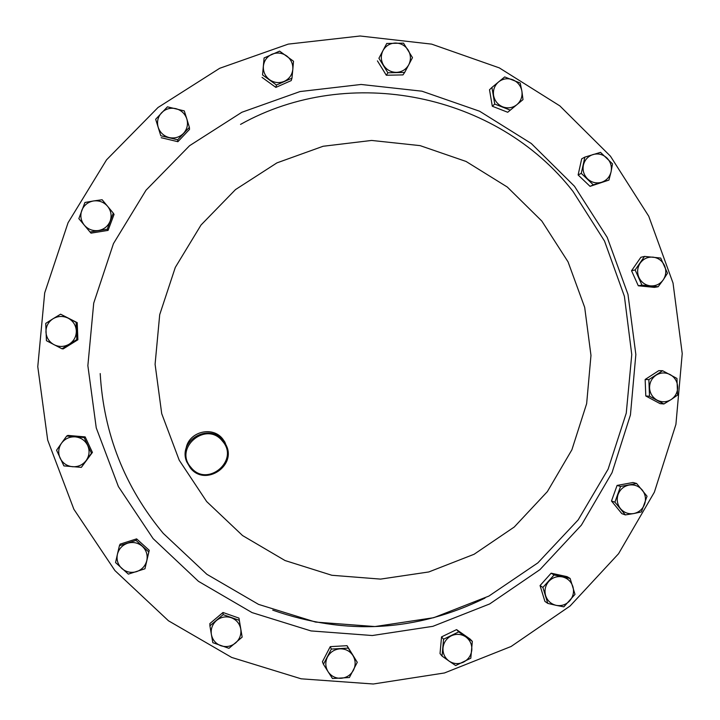 <?xml version="1.0" encoding="UTF-8"?>
<svg xmlns="http://www.w3.org/2000/svg" width="720" height="720" viewBox="0 0 720 720"><rect width="100%" height="100%" fill="white"/><g stroke="black" fill="none" stroke-linecap="round" stroke-linejoin="round"><path stroke-width="1.08" d="M114.903 570.555L73.881 509.274L47.691 440.1L37.773 366.678L44.694 292.914L68.058 222.741L106.551 159.84L158.031 107.487L219.69 68.292L288.243 44.118L360.108 36L431.64 44.127L499.311 67.878L559.854 105.894L610.434 156.177L648.738 216.207L673.029 283.059L682.227 353.565L675.918 424.386L654.372 492.183L618.552 553.725L570.06 606.024L511.11 646.479L444.465 672.966L373.311 684L301.167 678.816L231.687 657.441L168.471 620.784L114.903 570.555M190.287 467.883L186.732 461.844C177.48 440.658 209.178 422.163 223.092 440.541L225.288 443.718C238.455 464.769 205.461 487.629 190.287 467.883M186.012 449.064C188.064 432.018 212.328 425.358 222.696 438.948L224.847 442.062L226.989 447.597M222.444 441.126C206.433 420.417 173.313 447.939 190.935 467.397C207.045 488.061 239.985 460.503 222.444 441.126M660.699 258.048L644.526 256.41L635.13 269.955L641.952 285.129L658.143 286.74L663.219 279.891L667.503 273.204L660.699 258.048M658.143 286.74L654.363 287.379L638.307 285.786L631.539 270.738L640.854 257.301L644.526 256.41M638.307 285.786L641.952 285.129M631.539 270.738L635.13 269.955M640.206 263.088C643.428 258.768 647.694 256.788 653.004 257.139C658.278 257.859 662.112 260.658 664.497 265.536C666.558 270.576 666.126 275.355 663.219 279.891C660.006 284.211 655.749 286.2 650.439 285.867C645.156 285.156 641.322 282.348 638.919 277.47C636.858 272.421 637.29 267.633 640.206 263.088M63.9 465.903L81.351 467.37L91.449 453.195L84.132 437.544L66.699 436.041L61.506 443.196L56.565 450.225L63.9 465.903M66.699 436.041L67.887 435.411L85.167 436.905L92.421 452.421L81.351 467.37M85.167 436.905L84.132 437.544M92.421 452.421L91.449 453.195M86.292 460.368C82.827 464.895 78.237 467.01 72.513 466.731C66.825 466.047 62.685 463.194 60.102 458.145C57.888 452.934 58.356 447.957 61.506 443.196C64.98 438.678 69.579 436.563 75.303 436.86C80.991 437.544 85.113 440.406 87.687 445.446C89.901 450.648 89.433 455.625 86.292 460.368M470.808 658.206L472.329 641.376L458.721 631.881L443.565 639.216L442.035 656.073L449.073 661.086L455.67 665.559L470.808 658.206M442.035 656.073L440.028 653.607L441.54 636.894L456.579 629.622L470.07 639.045L472.329 641.376M441.54 636.894L443.565 639.216M456.579 629.622L458.721 631.881M465.759 636.867C470.097 640.134 472.113 644.526 471.807 650.043C471.114 655.533 468.342 659.565 463.473 662.148C458.442 664.38 453.645 664.029 449.073 661.086C444.717 657.819 442.701 653.427 443.007 647.892C443.7 642.393 446.481 638.361 451.368 635.787C456.399 633.564 461.196 633.924 465.759 636.867M264.105 57.951L262.539 74.925L276.48 85.023L291.96 78.174L292.815 69.444L293.517 61.236L279.612 51.12L264.105 57.951L262.539 74.925M276.48 85.023L275.859 87.399L291.213 80.595L291.96 78.174M275.859 87.399L262.044 77.382M269.568 79.722C265.122 76.257 263.061 71.748 263.376 66.177C264.087 60.642 266.931 56.673 271.926 54.261C277.074 52.209 281.979 52.758 286.641 55.908C291.078 59.373 293.139 63.882 292.815 69.444C292.113 74.961 289.278 78.921 284.292 81.342C279.153 83.412 274.248 82.872 269.568 79.722M575.001 594.369L570.123 578.439L554.076 574.965L542.889 587.439L547.785 603.396L556.128 605.34L563.841 606.852L575.001 594.369M547.785 603.396L544.905 601.389L540.054 585.567L551.142 573.192L567.063 576.648L570.123 578.439M540.054 585.567L542.889 587.439M551.142 573.192L554.076 574.965M562.419 576.891C567.621 578.214 571.113 581.454 572.886 586.602C574.299 591.867 573.255 596.61 569.745 600.813C565.956 604.773 561.42 606.276 556.128 605.34C550.917 604.017 547.416 600.786 545.634 595.62C544.221 590.346 545.265 585.603 548.784 581.391C552.582 577.44 557.127 575.937 562.419 576.891M128.34 574.119L144.936 568.791L148.779 551.943L136.026 540.396L119.412 545.697L117.405 554.301L115.56 562.572L128.34 574.119M119.412 545.697L120.132 544.131L136.611 538.875L149.247 550.323L144.936 568.791M136.611 538.875L136.026 540.396M149.247 550.323L148.779 551.943M146.808 560.538C145.359 566.01 141.948 569.709 136.584 571.635C131.094 573.192 126.189 572.157 121.878 568.53C117.828 564.606 116.343 559.863 117.405 554.301C118.863 548.829 122.274 545.13 127.656 543.204C133.146 541.665 138.042 542.709 142.344 546.336C146.385 550.26 147.87 554.994 146.808 560.538M155.664 119.259L160.794 135.756L177.669 139.788L189.387 127.359L186.822 118.917L184.275 110.898L167.427 106.83L155.664 119.259L160.794 135.756M177.669 139.788L177.894 141.705L189.513 129.384L189.387 127.359M177.894 141.705L161.172 137.709M169.209 137.574C163.728 136.062 160.056 132.633 158.193 127.296C156.708 121.851 157.806 117.018 161.514 112.824C165.501 108.891 170.271 107.496 175.833 108.639C181.296 110.16 184.959 113.58 186.822 118.917C188.307 124.353 187.2 129.168 183.51 133.371C179.532 137.295 174.762 138.699 169.209 137.574M600.516 152.361L584.883 157.095L581.265 173.358L593.298 184.851L608.922 180.09L611.073 171.801L612.522 163.854L600.516 152.361M608.922 180.09L590.049 186.345L578.115 174.951L581.697 158.823L584.883 157.095M590.049 186.345L593.298 184.851M578.115 174.951L581.265 173.358M583.407 165.051C584.766 159.777 587.979 156.276 593.037 154.539C598.212 153.18 602.82 154.305 606.87 157.932C610.668 161.829 612.072 166.455 611.073 171.801C609.714 177.066 606.51 180.567 601.461 182.313C596.295 183.69 591.687 182.565 587.619 178.947C583.812 175.05 582.399 170.415 583.407 165.051M386.739 43.461L378.909 58.284L387.882 72.783L404.667 72.441L408.753 64.764L412.479 57.627L403.524 43.146L386.739 43.461L378.909 58.284M387.882 72.783L386.325 75.24L402.975 74.898L404.667 72.441M386.325 75.24L377.424 60.867M383.553 65.277C380.781 60.435 380.592 55.539 382.986 50.598C385.713 45.837 389.826 43.317 395.307 43.02C400.806 43.11 405.099 45.477 408.186 50.112C410.949 54.945 411.138 59.832 408.753 64.764C406.035 69.516 401.931 72.045 396.45 72.351C390.951 72.279 386.649 69.912 383.553 65.277M46.431 340.695L61.965 348.777L76.788 339.561L76.104 322.29L60.606 314.19L53.046 318.744L45.747 323.388L46.431 340.695M60.606 314.19L77.211 322.65L77.886 339.768L63.189 348.903L61.965 348.777M77.211 322.65L76.104 322.29M77.886 339.768L76.788 339.561M69.255 344.151C64.305 346.995 59.238 347.184 54.063 344.718C49.077 341.901 46.368 337.662 45.945 332.01C45.927 326.34 48.285 321.921 53.046 318.744C58.005 315.909 63.072 315.729 68.238 318.204C73.215 321.021 75.915 325.26 76.329 330.894C76.356 336.555 73.998 340.974 69.255 344.151M676.953 378.45L662.598 370.71L648.864 379.602L649.503 396.252L663.885 403.974L671.148 399.546L677.592 395.064L676.953 378.45M663.885 403.974L660.06 403.632L645.795 395.982L645.156 379.467L658.782 370.647L662.598 370.71M645.795 395.982L649.503 396.252M645.156 379.467L648.864 379.602M656.127 375.165C660.717 372.42 665.397 372.222 670.176 374.589C674.784 377.289 677.286 381.348 677.682 386.775C677.709 392.211 675.531 396.477 671.148 399.546C666.567 402.3 661.878 402.498 657.09 400.14C652.473 397.449 649.962 393.381 649.566 387.945C649.548 382.491 651.726 378.234 656.127 375.165M349.398 677.511L357.273 662.31L348.255 648.099L331.335 649.08L323.433 664.299L328.068 671.679L332.478 678.519L349.398 677.511M323.433 664.299L322.416 661.743L330.246 646.65L347.031 645.687L357.273 662.31M330.246 646.65L331.335 649.08M347.031 645.687L348.255 648.099M352.899 655.461C355.68 660.213 355.878 665.118 353.466 670.176C350.73 675.063 346.59 677.763 341.064 678.294C335.52 678.429 331.191 676.224 328.068 671.679C325.269 666.918 325.08 662.013 327.492 656.946C330.246 652.059 334.386 649.359 339.921 648.846C345.456 648.72 349.785 650.925 352.899 655.461M504.675 76.923L491.931 87.435L494.739 104.058L510.282 110.142L522.999 99.621L521.874 91.08L520.2 83.025L504.675 76.923M522.999 99.621L507.717 112.266L492.3 106.236L489.51 89.757L491.931 87.435M507.717 112.266L510.282 110.142M492.3 106.236L494.739 104.058M493.587 95.517C492.858 90.045 494.514 85.518 498.564 81.927C502.848 78.642 507.564 77.904 512.712 79.722C517.716 81.9 520.776 85.689 521.874 91.08C522.603 96.534 520.956 101.061 516.915 104.652C512.64 107.946 507.924 108.684 502.776 106.875C497.754 104.706 494.694 100.926 493.587 95.517M78.849 218.637L90.027 232.011L107.235 229.239L113.274 213.12L102.132 199.746L93.429 200.97L84.915 202.491L78.849 218.637M113.274 213.12L114.057 214.416L108.063 230.4L91.008 233.145L90.027 232.011M108.063 230.4L107.235 229.239M98.541 230.508C92.88 231.219 88.146 229.455 84.339 225.198C80.829 220.698 79.983 215.775 81.774 210.42C83.943 205.209 87.831 202.059 93.429 200.97C99.09 200.268 103.824 202.041 107.613 206.289C111.105 210.789 111.96 215.703 110.169 221.049C108.009 226.251 104.13 229.401 98.541 230.508M228.96 648.315L242.163 637.128L239.256 620.307L223.146 614.637L209.916 625.815L211.383 634.482L212.832 642.672L228.96 648.315M209.916 625.815L209.871 623.574L222.984 612.486L238.959 618.111L242.163 637.128M222.984 612.486L223.146 614.637M238.959 618.111L239.256 620.307M240.741 628.956C241.497 634.491 239.778 639.162 235.593 642.969C231.147 646.479 226.26 647.406 220.914 645.75C215.703 643.716 212.526 639.963 211.383 634.482C210.618 628.938 212.346 624.258 216.549 620.451C221.004 616.941 225.891 616.023 231.228 617.697C236.43 619.731 239.598 623.484 240.741 628.956M647.037 496.233L636.624 483.498L620.55 486.45L614.907 502.164L625.347 514.908L633.753 513.549L641.412 511.929L647.037 496.233M625.347 514.908L621.837 513.648L611.478 501.012L617.085 485.424L633.024 482.499L636.624 483.498M611.478 501.012L614.907 502.164M617.085 485.424L620.55 486.45M628.965 485.082C634.248 484.299 638.667 485.937 642.213 489.978C645.471 494.262 646.272 499.005 644.607 504.198C642.591 509.265 638.973 512.379 633.753 513.549C628.47 514.332 624.051 512.703 620.487 508.662C617.22 504.378 616.419 499.626 618.093 494.424C620.109 489.348 623.736 486.234 628.965 485.082M206.658 501.552L179.217 460.206L161.712 413.64L155.088 364.266L159.705 314.667L175.293 267.426L201.033 225L235.521 189.567L276.93 162.882L323.1 146.268L371.637 140.445L420.102 145.629L466.074 161.46L507.321 187.047L541.854 221.085L568.053 261.855L584.685 307.368L590.976 355.401L586.647 403.65L571.887 449.802L547.371 491.607L514.251 527.022L474.084 554.274L428.787 571.959L380.574 579.105L331.839 575.271L285.03 560.538L242.568 535.563L206.658 501.552M574.47 186.246L607.212 237.375L627.984 294.372L635.85 354.51L630.441 414.918L612.018 472.716L581.391 525.132L539.964 569.619L489.672 603.945L432.873 626.328L372.321 635.526L311.013 630.927L252.045 612.594L198.459 581.328L153.099 538.605L118.404 486.576L96.255 427.905L87.867 365.661L93.717 303.129L113.463 243.603L146.016 190.206L189.594 145.683L241.857 112.266L300.033 91.557L361.098 84.465L421.965 91.197L479.628 111.24L531.279 143.487L574.47 186.246M485.001 598.095C416.403 631.665 345.654 635.679 272.727 610.137M100.206 373.563C103.68 433.665 124.677 486.918 163.197 533.313L206.865 574.299L258.552 604.386L315.576 622.08L374.967 626.553L433.71 617.697L488.889 596.079L537.822 562.905L578.196 519.867L608.13 469.125L626.256 413.145L631.764 354.618L624.402 296.325L604.521 241.056L573.039 191.475C496.926 93.546 349.578 63.369 240.534 124.398M225.288 443.718L224.847 442.062"/></g></svg>

